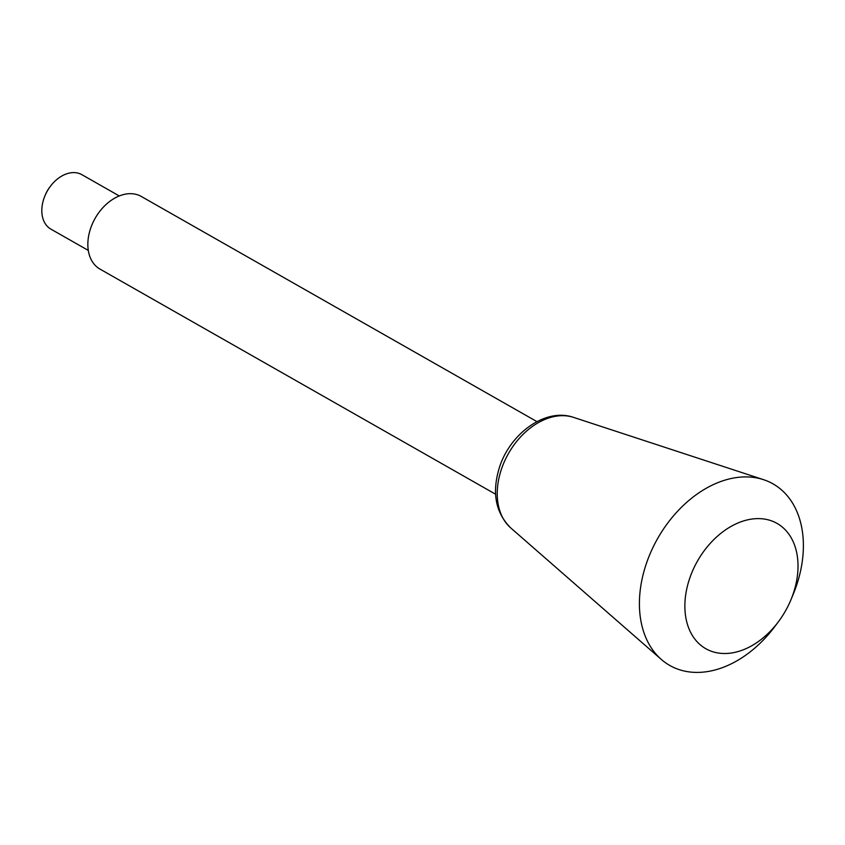 <?xml version="1.0" encoding="UTF-8"?>
<svg xmlns="http://www.w3.org/2000/svg" width="845" height="845" viewBox="0 0 845 845"><rect width="100%" height="100%" fill="white"/><g stroke="black" fill="none" stroke-linecap="round" stroke-linejoin="round"><path stroke-width="1.27" d="M88.292 250.416L50.911 229.143A31.328 21.991 -60.4 0 1 44.912 195.903L45.334 194.878A24.927 17.491 -60.4 0 1 49.591 187.4L50.256 186.502A31.328 21.991 -60.4 0 1 79.346 173.521A31.328 21.991 -60.4 0 1 81.902 174.683L119.282 195.956M44.912 195.903A31.328 21.991 -60.4 0 1 50.256 186.502M495.624 494.24L99.974 269.09A41.775 29.311 -60.4 0 1 93.901 220.619A41.775 29.311 -60.4 0 1 137.893 194.92A41.775 29.311 -60.4 0 1 141.305 196.473L536.945 421.623M778.583 621.508L775.214 626.029A104.442 73.283 -60.4 0 1 661.265 659.396A104.442 73.283 -60.4 0 1 657.706 538.402A104.442 73.283 -60.4 0 1 763.542 479.675A104.442 73.283 -60.4 0 1 764.535 480.013A104.442 73.283 -60.4 0 1 793.054 594.679L790.888 599.876A72.057 50.573 -60.4 0 1 778.583 621.508A72.057 50.573 -60.4 0 1 702.681 646.7A72.057 50.573 -60.4 0 1 696.544 562.759A72.057 50.573 -60.4 0 1 771.21 520.752A72.057 50.573 -60.4 0 1 790.888 599.876M573.544 417.377C544.824 407.343 508.975 434.52 498.962 468.986C491.864 493.279 495.761 512.904 510.665 527.861A64.199 45.049 -60.4 0 1 508.479 453.49A64.199 45.049 -60.4 0 1 573.544 417.377L763.542 479.675M510.665 527.861L661.265 659.396"/></g></svg>
